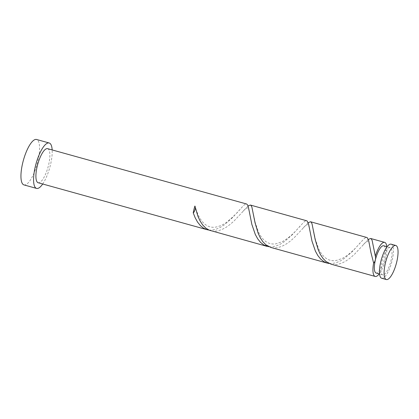 <?xml version="1.0" encoding="UTF-8"?>
<svg xmlns="http://www.w3.org/2000/svg" width="419" height="419" viewBox="0 0 419 419"><rect width="100%" height="100%" fill="white"/><g stroke="black" fill="none" stroke-linecap="round" stroke-linejoin="round"><path stroke-width="0.31" stroke-dasharray="2.1 1.57" d="M391.157 244.183A17.682 5.347 -74.5 0 1 391.791 261.844A17.682 5.347 -74.5 0 1 382.191 278.305A17.682 5.347 -74.5 0 1 381.688 278.247M383.039 274.89A14.141 4.279 -74.5 0 1 382.636 274.843A14.141 4.279 -74.5 0 1 382.128 260.712A14.141 4.279 -74.5 0 1 389.806 247.54A14.141 4.279 -74.5 0 1 390.209 247.587A14.141 4.279 -74.5 0 1 390.718 261.718A14.141 4.279 -74.5 0 1 383.039 274.89M383.715 245.78A14.141 4.279 -74.5 0 1 384.223 259.911A14.141 4.279 -74.5 0 1 376.545 273.083A14.141 4.279 -74.5 0 1 376.142 273.036M23.946 184.905A23.574 7.128 105.5 0 0 24.621 184.983A23.574 7.128 105.5 0 0 37.417 163.028A23.574 7.128 105.5 0 0 36.573 139.48M38.15 182.736A17.682 5.347 105.5 0 0 38.658 182.794A17.682 5.347 105.5 0 0 48.253 166.333A17.682 5.347 105.5 0 0 47.625 148.672M248.048 205.986L234.211 220.839L230.188 224.375L225.956 227.407L221.625 229.675L217.33 230.974L213.182 231.178L210.836 230.749M368.317 239.422L354.479 254.275L350.457 257.816L346.225 260.843L341.894 263.111L337.599 264.415L333.451 264.614L331.104 264.185M308.185 222.704L294.348 237.557L290.325 241.098L286.088 244.125L281.762 246.393L277.462 247.697L273.319 247.896L270.973 247.467M386.805 246.639A17.682 5.347 -74.5 0 1 379.232 273.895M329.229 263.509L331.79 263.582L336.033 262.786L340.359 260.953L344.654 258.251L352.657 251.227L363.98 238.793L365.667 237.573L366.814 237.411M269.092 246.791L271.653 246.864L275.896 246.068L280.227 244.23L284.522 241.533L292.525 234.504L303.848 222.07L305.53 220.855L306.677 220.693M208.961 230.068L211.522 230.146L215.764 229.35L220.09 227.512L224.385 224.814L232.388 217.786L243.711 205.352L245.393 204.132L246.545 203.974M42.696 183.999A23.574 7.128 105.5 0 0 52.166 149.934M194.903 206.022A3.535 1.068 -74.5 0 1 195.264 206.53A3.535 1.068 -74.5 0 1 195.327 207.855M382.636 274.843L379.546 273.984M390.209 247.587L387.119 246.728M240.097 209.228C238.233 211.867 233.991 216.01 227.376 221.651C223.987 224.375 220.101 226.197 215.717 227.108C211.595 227.727 207.924 226.705 204.708 224.055C199.397 219.483 196.747 212.087 195.264 206.53M249.902 214.999C249.53 212.868 248.886 208.924 247.844 208.086C246.781 207.515 244.764 209.076 241.784 212.768M300.229 225.946C297.694 228.585 292.064 236.269 282.155 241.732L275.854 243.827C271.732 244.445 268.06 243.423 264.839 240.773C262.315 238.61 260.225 235.729 258.57 232.131L255.365 223.112L253.176 212.826M310.039 231.723C309.667 229.586 309.023 225.642 307.975 224.804C306.918 224.233 304.896 225.794 301.921 229.486M360.366 242.669C357.831 245.304 352.196 252.987 342.292 258.45L335.986 260.55C331.864 261.163 328.192 260.141 324.976 257.491C322.452 255.328 320.362 252.448 318.702 248.849L315.497 239.83L313.312 229.544M370.171 248.441C369.799 246.304 369.155 242.365 368.112 241.522C367.049 240.951 365.033 242.517 362.058 246.204M375.67 256.685L373.444 246.267"/><path stroke-width="0.63" d="M395.3 245.414A17.682 5.347 105.5 0 0 385.7 261.88A17.682 5.347 105.5 0 0 386.334 279.541A17.682 5.347 105.5 0 0 386.837 279.599A17.682 5.347 105.5 0 0 396.437 263.132A17.682 5.347 105.5 0 0 395.803 245.471A17.682 5.347 105.5 0 0 395.3 245.414M386.334 279.541L381.688 278.247A17.682 5.347 -74.5 0 1 381.054 260.587A17.682 5.347 -74.5 0 1 390.655 244.12A17.682 5.347 -74.5 0 1 391.157 244.183L395.803 245.471M379.546 273.984L376.142 273.036A14.141 4.279 -74.5 0 1 375.471 259.55A14.141 4.279 -74.5 0 1 383.312 245.733A14.141 4.279 -74.5 0 1 383.715 245.78L387.119 246.728M52.166 149.934A23.574 7.128 105.5 0 0 49.201 142.989A23.574 7.128 105.5 0 0 48.525 142.91A23.574 7.128 105.5 0 0 35.73 164.866A23.574 7.128 105.5 0 0 36.573 188.414A23.574 7.128 105.5 0 0 37.249 188.492A23.574 7.128 105.5 0 0 42.696 183.999M49.201 142.989L36.573 139.48A23.574 7.128 105.5 0 0 35.898 139.401A23.574 7.128 105.5 0 0 23.103 161.357A23.574 7.128 105.5 0 0 23.946 184.905L36.573 188.414M195.327 207.855A3.535 1.068 -74.5 0 1 193.222 212.826L195.154 217.728L197.559 222.101L200.434 225.689L203.765 228.303L207.002 229.68L38.15 182.736A17.682 5.347 105.5 0 1 37.521 165.076A17.682 5.347 105.5 0 1 47.117 148.609A17.682 5.347 105.5 0 1 47.625 148.672L246.686 204.022L247.66 205.074L248.43 207.269L251.85 224.401L255.291 234.446L257.69 238.82L260.571 242.407L263.902 245.021L269.092 246.791M207.002 229.68L208.961 230.068M193.222 212.826A17.682 5.347 -74.5 0 1 194.903 206.022L197.904 216.241L200.057 220.928L202.686 224.961L205.781 228.114L209.301 230.22L267.139 246.398M379.232 273.895A17.682 5.347 -74.5 0 1 375.696 276.503A17.682 5.347 -74.5 0 1 375.194 276.44L331.104 264.185L326.05 261.55L322.955 258.397L320.326 254.364L318.178 249.682L315.172 239.464L312.014 223.751L311.144 222.159L310.51 221.756L367.206 237.604L368.704 240.705L370.977 252.751L373.622 262.985C374.13 262.964 374.743 261.817 375.471 259.55L375.67 256.685L375.309 256.182A17.682 5.347 -74.5 0 1 384.16 242.313A17.682 5.347 -74.5 0 1 384.663 242.376A17.682 5.347 -74.5 0 1 386.805 246.639M375.309 256.182L372.145 240.469L371.281 238.877L370.647 238.479L368.317 239.422M375.194 276.44A17.682 5.347 -74.5 0 1 373.622 262.985M327.27 263.122L270.973 247.467L265.913 244.832L262.823 241.679L260.194 237.646L258.041 232.964L255.04 222.746L251.877 207.033L251.012 205.436L250.373 205.038L307.069 220.881L308.567 223.987L311.987 241.119L315.423 251.164L317.827 255.538L320.708 259.125L324.034 261.739L327.276 263.122L329.229 263.509M310.51 221.756L308.185 222.704M250.373 205.038L248.048 205.986M384.663 242.376L370.647 238.479"/></g></svg>
